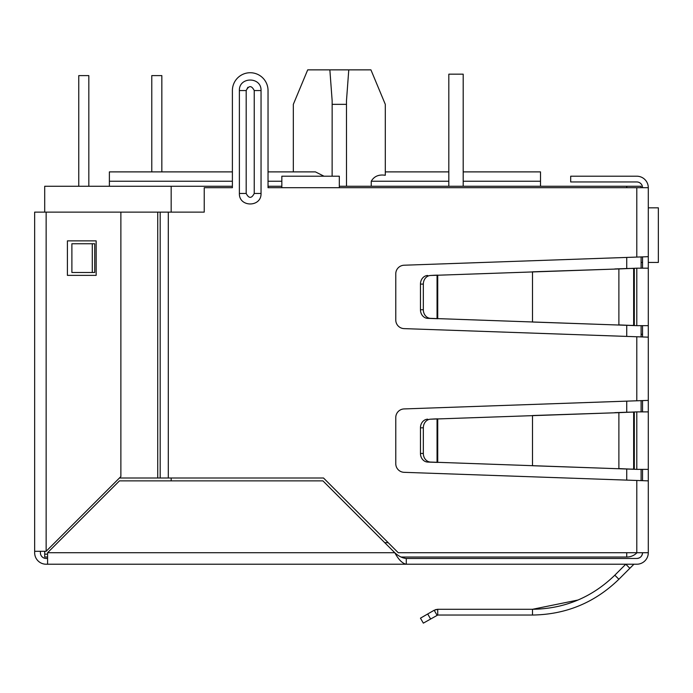 <?xml version="1.0" encoding="UTF-8"?>
<svg xmlns="http://www.w3.org/2000/svg" width="693" height="693" viewBox="0 0 693 693"><rect width="100%" height="100%" fill="white"/><g stroke="black" fill="none" stroke-linecap="round" stroke-linejoin="round"><path stroke-width="1.04" d="M648.293 256.679L648.293 337.162L404.088 328.621A8.619 8.619 0 0 1 395.772 320.001L395.772 273.839A8.619 8.619 0 0 1 404.088 265.22L648.293 256.679L648.293 187.699A11.495 11.495 0 0 0 636.798 176.204L570.685 176.204L570.685 181.956L636.798 181.956A5.752 5.752 0 0 1 642.541 187.699M648.293 391.77L648.293 397.513M641.103 334.286L642.541 334.286M648.293 337.162L648.293 552.719L398.232 552.719L323.51 477.997L157.735 477.997L157.735 212.127L204.227 212.127L204.227 187.699L232.398 187.699L232.398 90.549L232.398 171.89L109.381 171.89L109.381 186.261M633.653 564.492A0.918 0.918 0 0 1 634.294 564.223A0.918 0.918 0 0 0 633.653 564.492L629.85 568.286L625.788 564.223L614.812 575.199L618.884 579.261C594.837 602.624 566.051 614.552 532.501 615.038L437.733 615.038L437.733 609.286L532.501 609.286C564.431 608.835 591.865 597.47 614.812 575.199M578.014 600.025L532.501 609.286L532.501 615.038M430.578 618.962L427.702 613.981L420.46 618.165L423.336 623.137L437.733 615.038L437.049 615.219L434.173 610.247L437.733 609.286L435.455 609.667M636.798 558.471A5.752 5.752 0 0 0 642.541 552.719C642.203 556.21 640.289 558.125 636.798 558.471L406.28 558.471C402.451 558.134 398.622 556.219 394.785 552.719L322.929 480.873L119.439 480.873L47.583 552.719L47.583 564.223L46.145 564.223A11.495 11.495 0 0 1 34.65 552.719L34.65 212.127L157.735 212.127L157.735 477.997L119.439 477.997M406.28 558.471L406.28 564.223L404.088 564.223M648.293 552.719A11.495 11.495 0 0 1 636.798 564.223L634.294 564.223M629.85 568.286L618.884 579.261M427.702 613.981L434.173 610.247M648.293 411.885L636.798 411.885L636.798 469.369L648.293 469.369M636.798 469.369L618.884 468.607L618.884 412.656L636.798 411.885M633.653 412.136L629.59 412.136L633.653 412.136L633.653 469.118L634.303 469.282L629.59 469.118L633.653 469.118M614.812 468.607L430.578 462.066A8.619 7.467 -90 0 1 423.336 453.447L423.336 427.806A8.619 7.467 -90 0 1 430.578 419.187L618.884 412.656L532.501 415.531L532.501 465.731L629.59 469.118M614.812 412.656L629.59 412.136M434.173 462.3L437.049 462.3L437.049 418.962L434.173 418.962L437.733 418.841L437.733 462.422L427.702 462.066A8.619 7.467 90 0 1 420.46 453.447L420.46 427.806L423.336 427.806M430.578 419.187L434.173 418.962M427.702 419.187A8.619 7.467 90 0 0 420.46 427.806M648.293 268.182L636.798 268.182L636.798 325.658L648.293 325.658M636.798 325.658L618.884 324.896L618.884 268.945L636.798 268.182M633.653 268.434L629.59 268.434L633.653 268.434L633.653 325.407L634.303 325.571L629.59 325.407L633.653 325.407M614.812 324.896L430.578 318.364A8.619 7.467 -90 0 1 423.336 309.745L423.336 284.095A8.619 7.467 -90 0 1 430.578 275.476L618.884 268.945L532.501 271.821L532.501 322.02L629.59 325.407M614.812 268.945L629.59 268.434M434.173 318.589L437.049 318.589L437.049 275.251L434.173 275.251L437.733 275.13L437.733 318.711L427.702 318.364A8.619 7.467 90 0 1 420.46 309.745L420.46 284.095L423.336 284.095M430.578 275.476L434.173 275.251M427.702 275.476A8.619 7.467 90 0 0 420.46 284.095M642.541 268.182L642.541 256.956M642.541 336.885L642.541 325.658M642.541 411.885L642.541 400.667M642.541 480.595L642.541 469.369M47.583 558.471L46.145 558.471A5.752 5.752 0 0 1 40.402 552.719L40.402 551.29M636.798 564.223L406.28 564.223C402.442 563.53 398.614 559.701 394.785 552.719L47.583 552.719M406.28 564.223L47.583 564.223M648.293 480.873L404.088 472.323A8.619 8.619 0 0 1 395.772 463.712L395.772 417.55A8.619 8.619 0 0 1 404.088 408.931L648.293 400.389M648.293 187.699L339.319 187.699L339.319 176.204L281.834 176.204L281.834 187.699L268.035 187.699L268.035 90.549L268.035 171.89L315.419 171.89L324.012 176.204M247.869 87.283L246.188 90.549L246.188 171.89M268.035 90.549A17.819 17.819 0 0 0 250.216 72.73A17.819 17.819 0 0 0 232.398 90.549M92.29 243.745L94.724 243.745L94.724 272.488L71.89 272.488L71.89 243.745L92.29 243.745L92.29 272.488M261.044 193.451C261.512 207.458 238.92 207.458 239.38 193.451L239.38 90.549C238.92 76.551 261.512 76.551 261.044 90.549L261.044 193.451L254.236 193.451C251.559 198.648 248.874 198.648 246.188 193.451L246.188 90.549C248.874 85.352 251.559 85.352 254.236 90.549L254.236 193.451M46.145 558.471A5.752 5.752 0 0 1 40.402 552.719A5.752 5.752 0 0 0 46.145 558.471M34.65 551.29L46.145 551.29L120.877 476.559L120.877 212.127M67.412 240.869L96.154 240.869L96.154 275.364L67.412 275.364L67.412 240.869M293.33 171.89L293.33 104.348L307.701 69.863L370.928 69.863L385.299 104.348L385.299 175.268L385.299 104.348L385.299 171.89L448.821 171.89L448.821 74.168L448.821 186.261M346.5 186.261L346.474 100.832L348.77 69.863M626.732 552.719L626.732 557.033A14.371 14.371 0 0 0 636.997 552.719A14.371 14.371 0 0 1 626.732 557.033L400.996 557.033M47.583 557.033L44.707 557.033L44.707 551.29M232.398 186.261L44.707 186.261L44.707 212.127M47.583 554.157L44.707 554.157M268.035 186.261L281.834 186.261M339.319 186.261L641.103 186.261L641.103 187.699M171.171 186.261L171.171 212.127M171.171 477.997L171.171 480.873M641.103 256.999L641.103 268.182M641.103 325.658L641.103 336.841M641.103 400.701L641.103 411.885M641.103 469.369L641.103 480.552M540.505 186.261L540.505 181.237L463.193 181.237M385.299 175.268C378.811 174.289 374.125 176.282 371.249 181.237L371.249 186.261M463.193 171.89L540.505 171.89L540.505 181.237M329.859 69.863L332.155 100.832L332.129 176.204M332.129 104.348L346.5 104.348M161.833 171.89L161.833 75.606L151.776 75.606L151.776 171.89M78.768 186.261L78.768 75.606L88.825 75.606L88.825 186.261M648.293 207.822L658.35 207.822L658.35 262.43L648.293 262.43M641.103 262.43L642.541 262.43M463.193 186.261L463.193 74.168L448.821 74.168M634.303 469.282L634.303 411.971M430.578 462.066L427.702 462.066M423.336 453.447L420.46 453.447M634.303 325.571L634.303 268.269M430.578 318.364L427.702 318.364M423.336 309.745L420.46 309.745M636.798 480.457L636.798 552.719M636.798 187.699L636.798 257.094M636.798 336.746L636.798 400.805M339.319 187.699L281.834 187.699M168.304 212.127L168.304 477.997M261.044 90.549L254.236 90.549M239.38 193.451L246.188 193.451L246.188 90.549L239.38 90.549M160.17 212.127L160.17 477.997M46.145 551.29L46.145 212.127M388.175 542.662L384.728 542.662M626.732 480.102L626.732 469.022M626.732 412.24L626.732 401.16M626.732 336.391L626.732 325.312M626.732 268.529L626.732 257.45M626.732 187.699L626.732 186.261M448.821 181.237L371.249 181.237M281.834 181.237L268.035 181.237M232.398 181.237L109.381 181.237"/></g></svg>
